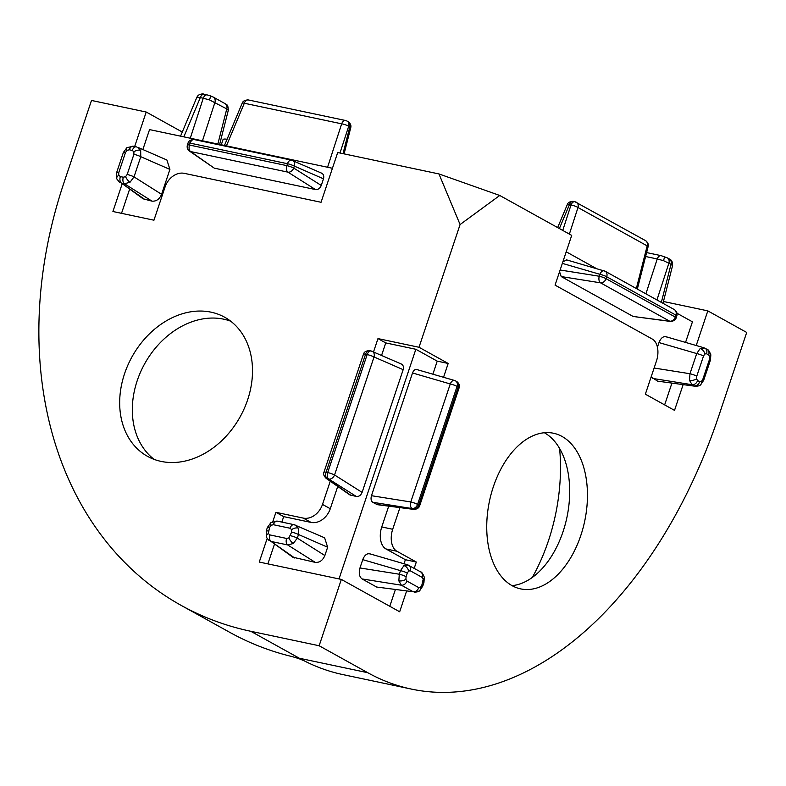 <?xml version="1.0" encoding="UTF-8"?>
<svg xmlns="http://www.w3.org/2000/svg" width="786" height="786" viewBox="0 0 786 786"><rect width="100%" height="100%" fill="white"/><g stroke="black" fill="none" stroke-linecap="round" stroke-linejoin="round"><path stroke-width="1.18" d="M512.128 585.688A79.533 48.663 -78.1 0 1 491.221 493.824A79.533 48.663 -78.1 0 1 553.55 433.253A79.533 48.663 -78.1 0 1 584.705 521.138A79.533 48.663 -78.1 0 1 520.637 588.881A79.533 48.663 -78.1 0 1 512.128 585.688M683.113 384.688L674.526 410.371L645.355 394.189L656.457 361.029A17.675 10.817 101.9 0 0 652.282 339.051L555.063 285.131L571.707 235.387L499.749 195.468L460.085 224.541L419.017 347.274L448.177 363.456L443.55 377.27M399.946 507.609L392.695 529.273A17.675 10.817 101.9 0 0 396.871 551.241L416.315 562.029L414.202 568.327M406.568 591.151L399.671 611.773L341.34 579.42L319.145 645.748L367.76 672.708A406.519 248.7 101.9 0 0 411.245 689.057A406.519 248.7 101.9 0 0 718.964 415.352L746.7 332.449L707.813 310.873L696.219 345.526M512.04 585.639A79.533 48.663 101.9 0 0 545.7 564.427A79.533 48.663 101.9 0 0 566.568 465.764A79.533 48.663 101.9 0 0 544.374 432.742M211.061 312.17A79.533 61.839 119 0 1 224.668 317.23A79.533 61.839 119 0 1 240.162 416.776A79.533 61.839 119 0 1 147.513 456.342A79.533 61.839 119 0 1 127.882 365.136A79.533 61.839 119 0 1 211.061 312.17M134.671 146.51L146.206 112.025L91.49 100.451L63.745 183.364A406.519 316.041 -61 0 0 181.173 605.397A406.519 316.041 -61 0 0 250.754 631.276L319.145 645.748M341.34 579.42L259.262 562.059L267.122 538.587M272.821 521.56L275.915 512.315L303.268 518.102A17.675 13.745 -61 0 0 322.496 504.416L330.258 481.199M373.527 351.902L377.978 338.599L419.017 347.274M460.085 224.541L438.961 173.942L337.705 152.523L321.061 202.277L184.278 173.342A17.675 13.745 -61 0 0 165.05 187.029L153.948 220.198L112.919 211.513L122.095 184.081M499.749 195.468L438.961 173.942M663.453 301.49L707.813 310.873M146.206 112.025L182.283 132.038M221.298 144.781L223.047 139.554A17.675 2.584 18.5 0 1 227.085 139.24M664.642 404.888L671.883 383.244M685.549 342.411L692.437 321.828L677.001 313.27M367.76 672.708L299.358 658.246L298.788 658.599L304.251 660.849A406.519 248.7 101.9 0 0 342.853 674.585L411.245 689.057M404.014 563.768L405.37 559.711L416.315 562.029M389.787 606.291L395.338 589.697M405.37 559.711L385.926 548.933L396.871 551.241M392.695 529.273L381.75 526.954A17.675 10.817 101.9 0 0 385.926 548.933M432.88 374.165L437.232 361.138L448.177 363.456M381.75 526.954L388.716 506.155M437.232 361.138L415.843 349.279L385.759 342.912L377.978 338.599M532.328 577.425A144.938 88.671 101.9 0 0 559.603 448.462M230.73 321.219A79.533 61.839 -61 0 0 223.696 319.175A79.533 61.839 -61 0 0 137.177 380.778A79.533 61.839 -61 0 0 154.095 459.368M181.173 605.397L229.777 632.357A406.519 316.041 -61 0 0 292.549 656.703L298.788 658.599M332.439 168.283L149.546 129.602L142.865 149.546M129.562 189.318L121.525 213.33M385.759 342.912L381.574 355.41M337.734 486.436L330.277 508.729L322.496 504.416M303.268 518.102L311.05 522.415A17.675 13.745 -61 0 0 330.277 508.729M311.05 522.415L283.687 516.628L275.915 512.315M283.687 516.628L281.86 522.091M274.422 544.325L267.879 563.876M559.563 271.701L561.194 276.554L633.143 316.463L670.468 321.445A5.306 3.409 -82.6 0 1 669.701 321.199L600.514 282.822A5.306 2.977 -80.9 0 1 599.266 276.24L560.123 270.001M566.745 259.979L562.874 261.787M596.368 268.537L566.215 251.815M657.607 381.151L695.413 386.28L657.607 381.151L651.152 376.887M666.607 336.988C663.502 335.887 660.957 337.754 658.982 342.578L657.43 347.216M376.641 587.034L413.2 591.76A5.306 4.127 -61 0 0 418.751 587.614L406.922 581.051A5.306 4.127 119 0 1 401.371 585.197L398.846 580.883L399.288 574.222L359.968 567.964C358.603 573.132 359.3 576.786 362.051 578.938L376.641 587.034L413.2 591.76L401.371 585.197L362.051 578.938M370.373 554.061C367.268 552.961 364.724 554.828 362.749 559.652L359.968 567.964M339.012 578.928L415.843 349.279M412.522 372.977C413.711 370.088 415.234 368.968 417.101 369.626L454.446 380.444A5.306 3.056 -73.8 0 1 454.839 380.611A5.306 4.127 -61 0 1 455.536 380.896L454.446 380.444A5.306 3.056 -73.8 0 0 450.27 383.961L412.522 372.977L371.464 495.701C370.648 498.796 371.061 500.996 372.711 502.283L377.339 504.681L413.937 509.416A5.306 3.409 -82.6 0 1 413.161 509.171L376.612 504.445M292.736 557.166L315.265 562.373C319.558 562.717 322.761 560.438 324.864 555.535L327.644 547.223L324.638 537.83L294.033 524.665A5.306 3.242 101.9 0 0 290.024 528.231L291.635 529.617L291.645 532.122L288.865 537.889L286.605 538.449L269.962 534.932A5.306 3.242 101.9 0 0 271.062 541.436L292.736 557.166M350.861 495.327L327.202 478.733A5.306 4.244 125 0 1 325.964 478.193L349.672 494.807L356.343 496.487C358.927 496.693 360.843 495.327 362.1 492.39L403.169 369.666C403.906 366.61 403.1 364.675 400.732 363.83M323.488 178.815L321.258 185.457C320 188.404 318.084 189.77 315.5 189.564L214.264 168.145L189.377 151.02C187.432 149.468 186.763 147.454 187.392 144.988L188.031 143.062A5.306 0.776 18.5 0 1 190.143 143.131L287.489 163.714A5.306 3.242 -78.1 0 1 291.498 160.148A5.306 3.242 -78.1 0 1 291.911 160.285A5.306 3.979 113.5 0 1 292.52 160.472A5.306 3.979 113.5 0 1 294.347 166.121L323.488 178.815C324.225 175.759 323.419 173.814 321.052 172.979M130.004 182.283A5.306 1.749 -125.4 0 1 125.583 176.663L123.323 177.223L120.356 176.595A5.306 3.242 101.9 0 0 121.457 183.099L143.131 198.829L151.983 201.137C156.276 201.491 159.479 199.212 161.582 194.309L169.914 169.412L166.907 160.02L137.746 147.316L140.665 150.401L140.773 156.709A5.306 0.776 -161.5 0 0 133.915 154.311L127.165 174.492A5.306 0.776 18.5 0 1 134.023 176.889L130.004 182.283L124.424 183.728L151.983 201.137M562.344 263.379L599.915 274.314A5.306 3.056 -73.8 0 1 604.09 270.787A5.306 3.056 -73.8 0 1 604.483 270.964A5.306 4.127 119 0 1 605.181 271.249A5.306 4.127 119 0 1 606.713 276.751L675.891 315.127A5.306 4.127 -61 0 0 674.359 309.615L605.181 271.249L566.323 259.793M703.686 380.316L710.436 360.135A5.306 0.776 -161.5 0 0 709.512 359.32L702.763 379.5A5.306 0.776 18.5 0 1 703.686 380.316L700.444 384.934A5.306 3.458 -126.2 0 0 701.407 381.524L699.717 381.731A5.306 4.127 119 0 1 694.166 385.877L692.053 384.708L689.528 380.395L689.97 373.733A5.306 0.776 18.5 0 1 696.769 376.18L703.519 355.999L704.875 353.975L706.575 353.769L708.677 354.938L709.729 356.667L709.512 359.32M672.482 265.639L671.018 264.273L661.34 302.394M636.346 288.531L647.173 245.88A5.306 4.127 -61 0 0 645.561 240.644C647.87 242.412 648.725 244.397 648.136 246.578A5.306 0.727 -165.7 0 0 647.173 245.88L577.995 207.514A5.306 1.159 -162 0 0 570.99 205.028L562.747 230.406M559.386 228.549L569.398 204.694A5.306 0.815 -157.2 0 0 567.335 204.517L557.657 227.586M372.711 502.283L412.041 508.542A5.306 2.977 -80.9 0 1 410.783 501.959L450.27 383.961A5.306 0.776 -161.5 0 1 457.069 386.407A5.306 4.127 -61 0 0 455.536 380.896L456.666 381.524A5.306 4.127 119 0 1 458.199 387.026L418.712 505.025A5.306 0.776 18.5 0 1 419.645 505.84L459.122 387.842A5.306 0.776 -161.5 0 0 458.199 387.026L457.069 386.407L417.592 504.406L418.712 505.025A5.306 4.127 119 0 1 413.161 509.171L412.041 508.542A5.306 4.127 -61 0 0 417.592 504.406A5.306 0.776 18.5 0 0 410.783 501.959L371.464 495.701M324.864 555.535L297.305 538.115L293.286 543.509L287.705 544.953A5.306 3.242 -78.1 0 1 286.605 538.449M133.748 146.363A5.306 3.242 101.9 0 0 133.335 146.225L136.302 146.854A5.306 3.242 101.9 0 1 136.715 146.992L136.302 146.854A5.306 3.242 101.9 0 0 132.294 150.421L133.895 151.806L133.915 154.311M344.091 153.879L350.752 127.637A5.306 0.727 -165.7 0 0 349.799 126.939L343.02 153.653M340.004 153.015L348.67 126.31A5.306 1.159 -162 0 0 341.664 123.824L244.318 103.241A5.306 0.815 -157.2 0 0 242.255 103.064L224.472 145.449M183.826 136.852L200.292 97.602L196.834 97.376L180.554 136.165M706.575 353.769A5.306 4.127 119 0 0 705.042 348.257L704.344 347.972A5.306 4.127 119 0 1 705.042 348.257L707.145 349.426A5.306 4.127 119 0 1 708.677 354.938M656.949 299.957L668.915 263.104A5.306 4.127 119 0 0 667.294 257.857L669.407 259.026A5.306 4.127 119 0 1 671.018 264.273L663.512 260.667L657.224 258.967L645.905 293.836M398.846 580.883A5.306 2.368 -10.8 0 0 405.871 579.321L406.087 576.669A5.306 0.776 -161.5 0 0 399.288 574.222L400.487 570.636L403.955 565.596L408.111 565.046A5.306 4.127 119 0 1 408.808 565.331L408.808 565.331A5.306 4.127 119 0 1 410.341 570.832L422.17 577.396L423.212 579.125L421.797 585.383L420.451 587.407L418.751 587.614M423.006 581.787A5.306 0.776 -161.5 0 1 423.929 582.603L422.721 586.199A5.306 0.776 -161.5 0 0 421.797 585.383M268.34 531.041A5.306 0.776 -161.5 0 0 266.228 530.972L266.375 537.211A5.306 2.839 -22.7 0 1 268.35 533.556L269.539 527.445A5.306 0.776 -161.5 0 0 267.427 527.386L270.964 522.572A5.306 1.749 54.6 0 0 271.121 525.274L273.381 524.714L290.024 528.231M327.644 547.223L298.513 534.519L297.305 538.115A5.306 0.776 -161.5 0 0 290.447 535.718M123.323 177.223A5.306 3.242 101.9 0 0 124.424 183.728L121.457 183.099L145.125 199.693M204.222 94.291L207.18 94.909A5.306 3.242 101.9 0 0 203.26 98.23L200.292 97.602A5.306 3.242 -78.1 0 1 204.222 94.291L204.222 94.291C203.122 93.652 201.363 93.858 198.927 94.9L198.927 94.9A5.306 5.207 -122.3 0 0 196.932 97.258M699.717 381.731L697.604 380.562A5.306 4.127 119 0 1 692.053 384.708L652.734 378.449M704.344 347.972L700.188 348.522L696.72 353.562A5.306 0.776 18.5 0 1 703.519 355.999M646.613 252.581L661.154 255.656A5.306 3.242 101.9 0 0 657.224 258.967L645.611 256.511M422.17 577.396A5.306 4.127 119 0 0 420.638 571.894L407.443 564.761L369.666 553.766M406.087 576.669L407.286 573.073A5.306 0.776 -161.5 0 0 400.487 570.636L362.749 559.652M295.477 525.127L298.395 528.212L298.513 534.519A5.306 0.776 -161.5 0 0 291.645 532.122M294.445 524.802A5.306 3.242 101.9 0 0 294.033 524.665L277.389 521.147A5.306 3.242 101.9 0 0 273.381 524.714M277.802 521.275A5.306 3.242 101.9 0 0 277.389 521.147L270.964 522.572M120.356 176.595L118.745 175.219L118.735 172.704A5.306 0.776 18.5 0 0 116.623 172.645L123.373 152.464L126.91 147.66L133.335 146.225A5.306 3.242 101.9 0 0 129.326 149.792L132.294 150.421M123.373 152.464A5.306 0.776 18.5 0 1 125.485 152.533L127.067 150.362L129.326 149.792M228.235 110.295L226.771 108.92L217.85 144.054M202.464 140.792L214.942 102.367A5.306 4.127 -61 0 0 213.33 97.12L210.353 95.823A5.306 0.619 109.5 0 1 209.548 99.93L226.771 108.92A5.306 4.127 119 0 0 225.16 103.683L225.16 103.683C226.623 105.373 227.871 103.32 228.343 110.158L219.638 144.428M190.281 138.218L203.26 98.23L209.548 99.93M250.754 631.276L299.358 658.246M633.143 316.463L669.701 321.199A5.306 4.127 -61 0 0 675.253 317.053L606.065 278.676A5.306 4.127 119 0 1 600.514 282.822L561.194 276.554M645.561 240.644L574.91 201.717A5.306 3.242 101.9 0 1 575.48 201.933A5.306 4.127 119 0 1 576.384 202.267A5.306 4.127 119 0 1 577.995 207.514L569.369 234.081M315.265 562.373L287.705 544.953L271.062 541.436L294.73 558.021M403.169 369.666L374.028 356.972L334.551 474.97L362.1 492.39M315.5 189.564L287.941 172.144L190.605 151.56L214.264 168.145M169.914 169.412L140.773 156.709L134.023 176.889L161.582 194.309M327.565 167.251L341.664 123.824A5.306 3.242 -78.1 0 1 345.585 120.513L248.248 99.93A5.306 3.242 101.9 0 0 244.318 103.241L226.437 145.862M363.466 354.172L323.979 472.17A5.306 0.776 18.5 0 1 326.092 472.229L365.578 354.231A5.306 0.776 -161.5 0 0 363.466 354.172C364.095 351.912 366.129 350.743 369.587 350.664L371.179 350.998A5.306 3.242 101.9 0 0 367.17 354.574L327.683 472.573A5.306 0.776 18.5 0 1 334.551 474.97A5.306 3.901 122.3 0 1 328.784 479.067L356.343 496.487M401.361 364.036L371.179 350.998A5.306 3.242 101.9 0 1 371.591 351.136A5.306 3.979 113.5 0 1 372.2 351.332A5.306 3.979 113.5 0 1 374.028 356.972A5.306 0.776 -161.5 0 0 367.17 354.574L365.578 354.231A5.306 3.242 -78.1 0 1 369.587 350.664M321.258 185.457L293.709 168.047A5.306 3.901 122.3 0 1 287.941 172.144A5.306 3.242 -78.1 0 1 286.841 165.64L189.505 145.056A5.306 3.242 101.9 0 0 190.605 151.56A5.306 4.244 125 0 1 189.377 151.02M194.574 139.692A5.306 3.242 101.9 0 0 194.162 139.564A5.306 3.242 101.9 0 0 190.143 143.131L189.505 145.056A5.306 0.776 -161.5 0 0 187.392 144.988M670.468 321.445C673.543 321.219 675.449 320.03 676.176 317.868A5.306 0.776 -161.5 0 0 675.253 317.053L675.891 315.127A5.306 0.776 18.5 0 1 676.815 315.933C677.571 313.467 676.746 311.364 674.359 309.615M606.713 276.751L606.065 278.676A5.306 0.776 -161.5 0 0 599.266 276.24L599.915 274.314A5.306 0.776 18.5 0 1 606.713 276.751M702.763 379.5L701.407 381.524M697.604 380.562L696.553 378.832L696.769 376.18M710.436 360.135L710.839 354.81A5.306 2.368 169.2 0 1 709.729 356.667M570.99 205.028L569.398 204.694A5.306 3.242 -78.1 0 1 573.318 201.383L574.91 201.717A5.306 3.242 101.9 0 0 570.99 205.028M406.922 581.051L405.871 579.321M407.286 573.073L408.641 571.039L410.341 570.832M417.533 591.249A5.306 3.458 -126.2 0 0 419.478 590.817L419.478 590.817A5.306 3.458 -126.2 0 0 420.451 587.407M269.962 534.932L268.35 533.556M269.539 527.445L271.121 525.274M293.286 543.509A5.306 1.749 -125.4 0 1 288.865 537.889M327.202 478.733A5.306 3.242 -78.1 0 1 326.092 472.229L327.683 472.573A5.306 3.242 101.9 0 0 328.784 479.067L327.202 478.733M293.709 168.047A5.306 0.776 -161.5 0 0 286.841 165.64L287.489 163.714A5.306 0.776 18.5 0 1 294.347 166.121L293.709 168.047M127.165 174.492L125.583 176.663M118.735 172.704L125.485 152.533M140.665 150.401A5.306 2.839 157.3 0 0 133.895 151.806M350.752 127.637C351.342 125.426 350.487 123.441 348.188 121.692A5.306 4.127 119 0 1 349.799 126.939L348.67 126.31A5.306 4.127 -61 0 0 347.058 121.064L345.585 120.513M658.982 342.578L696.72 353.562L689.97 373.733L654.119 368.025M700.188 348.522A5.306 3.458 53.8 0 1 704.875 353.975M689.528 380.395A5.306 2.368 -10.8 0 0 696.553 378.832M664.219 256.59A5.306 0.619 109.5 0 1 664.327 256.57A5.306 0.619 109.5 0 1 663.512 260.667M423.929 582.603L424.322 577.268A5.306 2.368 169.2 0 1 423.212 579.125M403.955 565.596A5.306 3.458 53.8 0 1 408.641 571.039M298.395 528.212A5.306 2.839 157.3 0 0 291.635 529.617M126.91 147.66A5.306 1.749 54.6 0 0 127.067 150.362M116.623 172.645L116.77 178.874A5.306 2.839 -22.7 0 1 118.745 175.219M210.255 95.853A5.306 0.619 109.5 0 1 210.353 95.823L207.18 94.909M669.407 259.026C670.871 260.716 672.118 258.663 672.59 265.511L662.991 303.308M648.136 246.578L637.338 289.081M188.031 143.062C188.66 140.812 190.703 139.643 194.162 139.564L291.498 160.148L321.68 173.185M695.404 386.28C698.39 386.093 700.071 385.651 700.444 384.934M707.145 349.426C708.098 349.338 709.336 351.136 710.839 354.81M567.335 204.517C567.964 202.493 569.968 201.452 573.318 201.383M414.438 592.163C417.425 591.976 419.105 591.534 419.478 590.817L422.721 586.199M456.666 381.524C459.053 383.263 459.869 385.376 459.122 387.842M413.937 509.416C417.012 509.2 418.918 508.002 419.645 505.84M269.048 540.552L266.375 537.211M323.979 472.17C322.948 473.496 323.606 475.501 325.964 478.193M248.248 99.93C244.957 100.028 242.962 101.07 242.255 103.064M196.834 97.376L198.927 94.9M676.176 317.868L676.815 315.933M703.667 347.687L665.899 336.693M667.294 257.857L661.154 255.656M420.638 571.894C421.591 571.805 422.819 573.603 424.322 577.268M266.228 530.972L267.427 527.386M119.443 182.214L116.77 178.874M347.058 121.064L348.188 121.692M213.33 97.12L225.16 103.683"/></g></svg>
